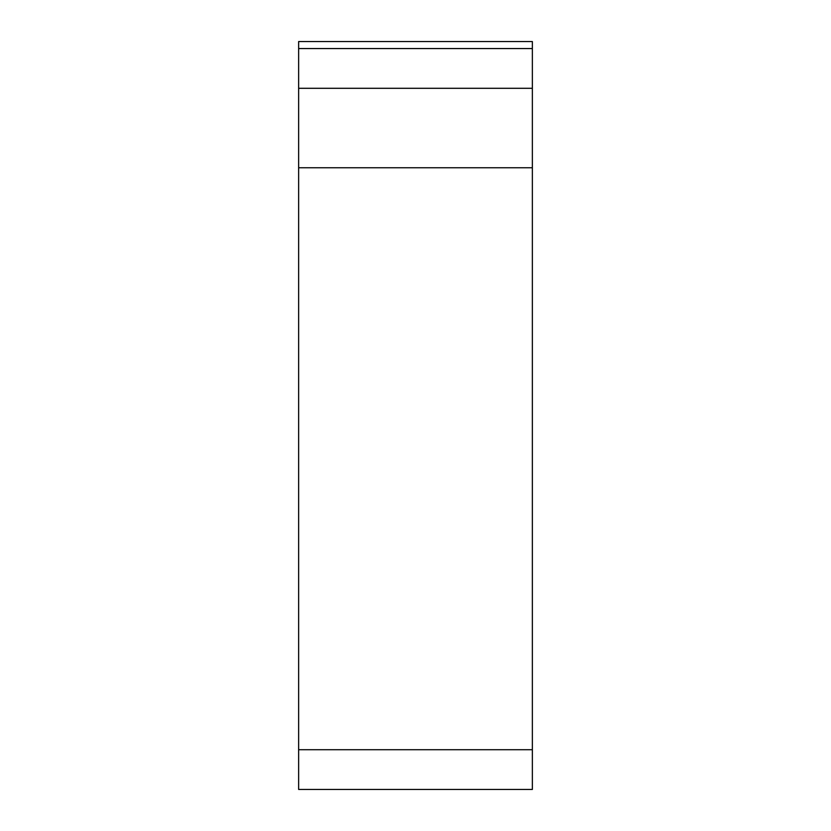 <?xml version="1.0" encoding="UTF-8"?>
<svg xmlns="http://www.w3.org/2000/svg" width="831" height="831" viewBox="0 0 831 831"><rect width="100%" height="100%" fill="white"/><g stroke="black" fill="none" stroke-linecap="round" stroke-linejoin="round"><path stroke-width="1.25" d="M298.641 48.562L298.641 41.55L532.359 41.55L532.359 88.294L298.641 88.294L298.641 48.562L532.359 48.562M298.641 749.718L532.359 749.718L532.359 789.45L298.641 789.45L298.641 88.294M532.359 749.718L532.359 88.294M298.641 167.758L532.359 167.758"/></g></svg>
